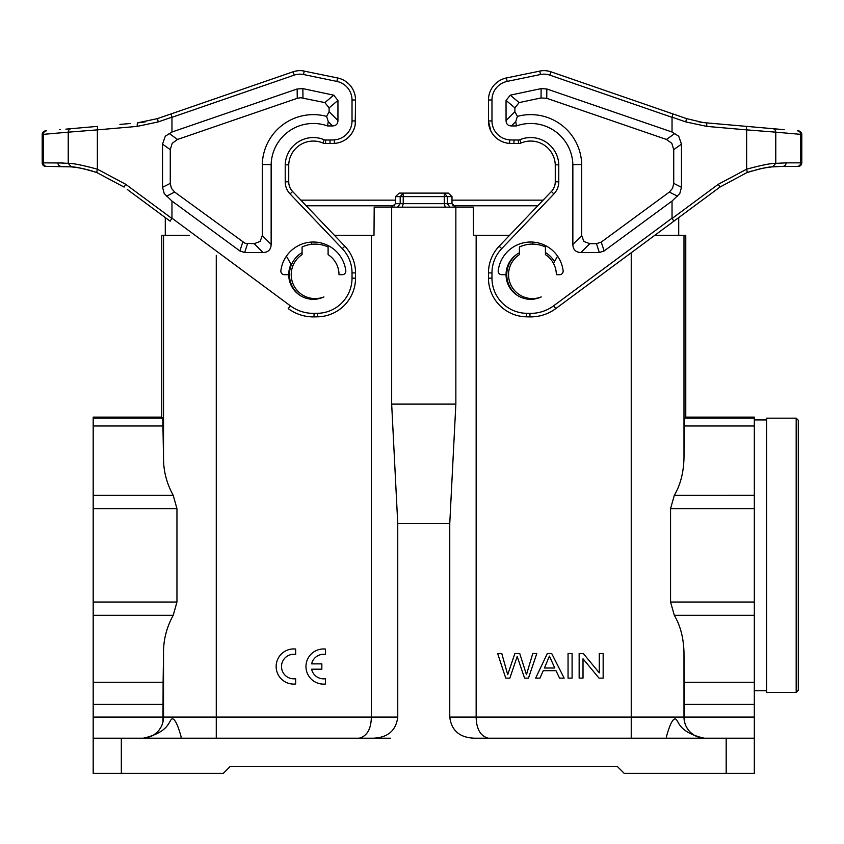 <?xml version="1.0" encoding="UTF-8"?>
<svg xmlns="http://www.w3.org/2000/svg" width="844" height="844" viewBox="0 0 844 844"><rect width="100%" height="100%" fill="white"/><g stroke="black" fill="none" stroke-linecap="round" stroke-linejoin="round"><path stroke-width="1.27" d="M543.146 200.144L451.994 200.144M395.519 200.144L300.854 200.144M678.713 235.307L678.713 217.604L707.515 196.283L555.774 308.609L673.881 221.181L672.035 218.174L672.035 201.062L679.779 193.54L681.467 187.294L681.467 144.134L678.713 136.222L672.035 132.023L672.035 117.327L672.942 113.919L686.467 118.593L550.921 71.793A21.1 21.1 0 0 0 539.77 71.075A21.1 21.1 0 0 1 550.921 71.793L582.676 82.765M509.576 235.307L473.516 235.307L473.315 207.17L391.669 207.17L391.669 404.107L397.756 523.67L397.756 717.094L371.36 717.094C371.086 729.1 367.024 736.137 359.175 738.194M334.424 235.307L373.998 235.307L374.198 207.17L391.669 207.17M163.525 235.307L163.525 457.743L162.786 418.17L161.742 417.126L161.742 235.307L189.204 235.307M654.796 235.307L685.771 235.307L685.771 417.126L684.727 418.17L683.988 457.743C683.661 472.408 680.443 484.941 674.314 495.333L670.558 508.626L754.325 508.626L754.325 773.357L624.212 773.357L617.186 766.331L230.328 766.331L223.312 773.357L228.513 768.145M631.238 252.746L631.238 717.094L476.153 717.094L476.153 235.307M705.088 738.194A21.1 21.1 0 0 1 683.988 717.094L683.978 651.473M754.325 602.025L670.558 602.025L674.314 615.318C680.443 625.731 683.672 638.254 683.988 652.897L683.988 660.82M670.558 602.025L670.558 508.626M683.988 457.743L683.988 235.307M685.771 417.126L754.325 417.126L754.325 508.626M754.325 418.17L684.727 418.17M488.338 738.194C480.489 736.147 476.427 729.111 476.153 717.094L449.757 717.094C451.487 730.514 459.611 737.55 474.128 738.194L754.325 738.194M162.143 724.595L162.987 721.852L163.114 682.29L93.188 682.29L93.188 773.357L223.312 773.357M397.756 717.094C396.026 730.514 387.902 737.55 373.386 738.194L93.188 738.194M397.756 523.67L449.757 523.67L455.855 404.107L455.855 207.17M449.757 717.094L449.757 523.67M619 768.135L623.684 772.84M683.988 663.954L683.988 685.444M93.188 682.29L93.188 417.126L161.742 417.126M160.877 727.328L159.115 730.007M156.805 732.539L153.903 734.797M150.464 736.601L146.571 737.783M163.114 682.29L163.525 652.897C163.409 639.815 166.637 627.292 173.21 615.308L176.955 602.025L93.188 602.025M163.525 652.897L163.525 717.094A21.1 21.1 0 0 1 142.425 738.194M93.188 508.626L176.955 508.626L173.21 495.344C166.637 483.359 163.409 470.836 163.525 457.743M176.955 508.626L176.955 602.025M162.786 418.17L93.188 418.17M371.36 235.307L371.36 717.094L163.525 717.094M456.055 207.17L451.994 203.657L451.994 196.62L448.343 193.107L444.282 193.107L447.331 196.62L447.331 203.657L449.905 207.17M455.855 404.107L391.669 404.107M666.412 736.812L666.412 738.194L666.412 736.812C669.566 725.218 672.446 719.236 675.052 718.877C679.135 719.394 676.54 731.959 704.234 738.194M683.988 652.897L684.537 721.852L685.37 724.595M686.636 727.328L688.398 730.007M690.719 732.539L693.61 734.797M697.06 736.601L700.953 737.783M451.994 196.62L444.282 196.62L444.282 203.657L403.232 203.657L403.232 193.107L399.18 193.107L395.519 196.62L395.519 203.657L391.458 207.17M402.293 207.17L403.232 203.657L400.193 203.657L397.619 207.17M451.994 203.657L444.282 203.657L445.221 207.17M444.282 193.107L444.282 196.62L400.193 196.62L403.232 193.107L444.282 193.107M395.519 203.657L400.193 203.657L400.193 196.62L395.519 196.62M143.29 738.194C171.216 731.864 168.526 719.014 172.609 718.793C175.204 719.531 178.042 725.545 181.112 736.812L181.112 738.194M323.917 296.919A23.917 23.917 0 0 1 302.078 254.635A23.917 23.917 0 0 0 323.917 296.919A24.613 24.613 0 0 1 288.722 274.69L284.354 274.69A3.513 3.513 0 0 1 280.873 270.755A32.705 32.705 0 0 1 345.797 270.755A3.513 3.513 0 0 1 342.316 274.69L339.003 274.69A23.917 23.917 0 0 0 328.105 254.635L328.105 247.007A30.595 30.595 0 0 0 302.078 247.007L302.078 254.635M310.75 242.091L312.006 244.254M127.233 189.436L170.119 221.181L171.965 218.174L171.965 201.062L239.875 250.953L244.665 252.525L263.064 252.525C268.265 252.335 270.956 249.645 271.146 244.443L271.146 164.612A42.2 42.2 0 0 1 327.535 125.935L332.568 125.935C336.017 125.809 337.822 124.005 337.948 120.555L337.948 100.436L333.728 95.172L302.88 88.62L297.162 88.979L171.965 132.023L171.965 117.327L171.058 113.919L293.079 71.793A21.1 21.1 0 0 1 304.23 71.075A21.1 21.1 0 0 0 293.079 71.793L187.6 108.211L293.079 71.793L294.229 75.116L171.965 117.327M354.374 128.056L353.172 130.968L354.374 128.056A22.503 22.503 0 0 0 355.218 124.701L355.535 100.003A22.503 22.503 0 0 0 351.558 87.238A22.503 22.503 0 0 1 355.535 100.003A22.503 22.503 0 0 0 337.579 77.965L302.817 70.833M340.396 78.735L343.234 79.948L340.396 78.735M346.061 81.657L348.772 83.915L346.061 81.657M353.172 130.968A22.503 22.503 0 0 1 352.961 131.39L351.726 133.457A22.503 22.503 0 0 1 348.498 137.266L350.133 135.546L348.498 137.266A22.503 22.503 0 0 1 334.435 143.385A22.503 22.503 0 0 0 355.535 120.924L352.022 120.924A18.99 18.99 0 0 1 334.213 139.872A66.813 66.813 0 0 1 330.036 140.009L325.573 140.009A3.513 3.513 0 0 1 324.212 139.735L322.851 142.974A7.037 7.037 0 0 0 325.573 143.522L330.036 143.522A70.337 70.337 0 0 0 334.435 143.385A22.503 22.503 0 0 0 355.535 120.924M351.726 133.457L352.971 131.369M290.083 309.906L288.226 308.609A42.2 42.2 0 0 0 314.063 316.89L317.523 316.827A38.687 38.687 0 0 0 355.535 278.151L355.535 272.918A38.687 38.687 0 0 0 344.837 246.216L292.625 191.514A14.063 14.063 0 0 1 288.732 181.808L288.732 164.865L285.219 164.802L285.219 181.808A17.587 17.587 0 0 0 290.083 193.941L292.625 191.514A14.063 14.063 0 0 1 288.732 181.808L285.219 181.808M170.119 221.181L136.485 196.283M330.036 140.009L330.036 143.522L325.573 143.522L325.573 140.009M352.022 120.924L352.022 100.003L355.535 100.003A22.503 22.503 0 0 0 351.558 87.238A22.503 22.503 0 0 1 355.535 100.003A22.503 22.503 0 0 0 337.579 77.965A22.503 22.503 0 0 1 351.368 86.964M145.39 121.8A84.4 84.4 0 0 1 137.34 122.886L157.533 118.593L187.6 108.211L171.058 113.919M97.545 126.368L71.329 128.668A3.513 3.408 85 0 0 68.227 132.17L97.366 129.87L97.545 126.368M45.407 130.936L46.409 130.841A3.513 3.408 -95 0 0 43.318 134.354L42.2 134.439L42.2 162.86A3.513 3.513 0 0 0 45.713 166.384L46.726 166.384L45.713 166.384A3.513 3.513 0 0 1 42.2 162.86L42.2 134.439A3.513 3.513 0 0 1 45.407 130.936M59.713 129.681L60.24 129.638M119.922 124.416L130.187 123.519M65.885 129.143L96.838 126.431M297.679 70.769L295.368 71.149L297.679 70.769M171.965 132.023L165.287 136.222L162.533 144.134L162.533 187.294L164.221 193.54L171.965 201.062M271.146 164.612L262.294 164.506L262.294 235.592L260.1 241.479L254.213 243.673L245.045 243.283L174.666 192.073L171.395 188.254L170.266 183.391L170.266 149.641L172.176 143.332L177.546 139.45L297.246 98.305L300.696 97.714L324.877 102.599L329.097 107.863L329.097 111.703L326.628 116.388L328.263 121.641L327.535 125.935M262.294 164.506A51.051 51.051 0 0 1 326.628 116.388M96.68 172.492C83.989 168.663 75.538 166.785 71.297 166.859L68.227 163.356C72.827 163.23 82.543 165.171 97.366 169.18L125.661 184.256L124.068 187.083L96.68 172.492L97.366 169.18L97.366 129.87L137.161 126.4L158.187 121.916L157.533 118.593M71.297 166.859L46.726 166.384L61.295 166.384A3.513 3.408 90 0 1 57.888 162.86L68.227 163.356L68.227 132.17L43.318 134.354L43.318 162.86L42.2 162.86A3.513 3.513 0 0 0 45.713 166.384M72.816 167.017L77.722 167.671M88.135 169.855L92.344 171.058M95.087 171.944L97.577 172.82M75.19 167.302L76.361 167.46M80.76 168.188L76.92 167.545M85.117 169.106L80.792 168.199M75.084 167.323L71.286 166.859M70.516 166.785L76.414 167.471M93.969 171.564L97.408 172.756M322.851 142.974A24.613 24.613 0 0 0 288.732 164.865A24.613 24.613 0 0 1 322.851 142.974A7.037 7.037 0 0 0 325.573 143.522M334.435 143.385A70.337 70.337 0 0 1 330.036 143.522A70.337 70.337 0 0 0 334.435 143.385L334.213 139.872M288.722 274.69A24.613 24.613 0 0 1 291.053 264.235L286.39 256.154M325.478 678.713L325.478 684.02A17.587 17.587 0 0 1 305.971 666.538A17.587 17.587 0 0 1 325.478 649.068L325.478 654.438A12.28 12.28 0 0 0 311.636 663.88L321.849 663.88L321.849 669.197L311.615 669.197A12.28 12.28 0 0 0 325.478 678.713M295.653 649.036L295.653 654.406A12.28 12.28 0 0 0 281.506 666.538A12.28 12.28 0 0 0 295.653 678.681L295.653 683.988A17.587 17.587 0 0 1 276.146 666.507A17.587 17.587 0 0 1 295.653 649.036M495.502 137.266L493.877 135.557L495.502 137.266A22.503 22.503 0 0 0 509.565 143.385A70.337 70.337 0 0 0 513.964 143.522L518.427 143.522A7.037 7.037 0 0 0 521.149 142.974A24.613 24.613 0 0 1 555.268 164.865L555.268 181.808A14.063 14.063 0 0 1 551.375 191.514L499.163 246.216A38.687 38.687 0 0 0 488.465 272.918L488.465 278.151A38.687 38.687 0 0 0 526.477 316.827L529.937 316.89A42.2 42.2 0 0 0 555.774 308.609L553.917 309.906M503.615 78.735L500.766 79.948L503.604 78.735M497.939 81.657L495.238 83.915L497.939 81.657M541.183 70.833L506.421 77.965A22.503 22.503 0 0 0 488.465 100.003A22.503 22.503 0 0 1 492.442 87.238A22.503 22.503 0 0 0 488.465 100.003L488.465 120.924A22.503 22.503 0 0 0 509.565 143.385A70.337 70.337 0 0 0 513.964 143.522L518.427 143.522L518.427 140.009A3.513 3.513 0 0 0 519.788 139.735A28.137 28.137 0 0 1 558.781 164.802L555.268 164.865M492.295 133.479L491.166 131.601A22.503 22.503 0 0 1 490.839 130.989L488.465 120.924L488.781 124.701A22.503 22.503 0 0 0 489.636 128.077L490.839 130.989A22.503 22.503 0 0 0 491.166 131.601L492.295 133.479A22.503 22.503 0 0 0 493.877 135.557A22.503 22.503 0 0 1 492.295 133.479M719.721 187.252L673.881 221.181M508.51 274.69A23.917 23.917 0 0 1 519.408 254.635A23.917 23.917 0 0 0 541.247 296.919A24.613 24.613 0 0 1 506.052 274.69L501.684 274.69A3.513 3.513 0 0 1 498.203 270.755A32.705 32.705 0 0 1 563.127 270.755A3.513 3.513 0 0 1 559.646 274.69L556.333 274.69A23.917 23.917 0 0 0 545.435 254.635L545.435 247.007A30.595 30.595 0 0 0 519.408 247.007L519.408 254.635M557.61 256.154L553.464 263.339M672.035 132.023L546.838 88.979L541.12 88.62L510.272 95.172L506.052 100.436L506.052 120.555C506.178 124.005 507.982 125.809 511.432 125.935L516.465 125.935L515.737 121.641L511.432 125.935M572.854 164.612L581.706 164.506A51.051 51.051 0 0 0 517.372 116.388L514.903 111.703L514.903 107.863L519.123 102.599L541.036 97.946L546.754 98.305L666.454 139.45L671.824 143.332L673.734 149.641L673.734 183.391L672.605 188.254L669.334 192.073L601.244 242.101L596.455 243.673L589.787 243.673L580.936 252.525C575.735 252.335 573.044 249.645 572.854 244.443L572.854 164.612A42.2 42.2 0 0 0 516.465 125.935M580.936 252.525L599.335 252.525L604.125 250.953L672.035 201.062M672.942 113.919L686.467 118.593L703.432 122.612M772.671 128.668L746.455 126.368L746.634 129.87L775.773 132.17A3.513 3.408 -85 0 0 772.671 128.668L784.287 129.681M798.287 166.384A3.513 3.513 0 0 0 801.8 162.86L801.8 134.439L801.8 162.86A3.513 3.513 0 0 1 798.287 166.384A3.513 3.513 0 0 0 801.8 162.86L786.112 162.86A3.513 3.408 -90 0 1 782.704 166.384L772.703 166.859C768.504 166.774 760.043 168.652 747.32 172.492L746.634 169.18C761.467 165.171 771.184 163.23 775.773 163.356L775.773 132.17L800.682 134.354A3.513 3.408 95 0 0 797.591 130.841L798.593 130.936A3.513 3.513 0 0 1 801.8 134.439L800.682 134.354L800.682 162.86A3.513 3.408 90 0 1 797.274 166.384L782.704 166.384L797.274 166.384M672.119 218.469L718.339 184.256L746.634 169.18L746.634 129.87L706.839 126.4L706.66 122.886L746.455 126.368M747.162 126.431L783.759 129.638M716.556 123.751L724.078 124.416L716.556 123.751M703.949 122.654L706.66 122.886A84.4 84.4 0 0 1 698.621 121.8M672.035 117.327L549.771 75.116L550.921 71.793L656.4 108.211M546.321 70.769L548.632 71.149L546.321 70.769M771.163 167.017L768.916 167.323M768.483 167.344L766.194 167.682M763.24 168.188L759.748 168.905M756.836 169.602L755.876 169.855M751.656 171.058L750.632 171.374M746.634 172.746L719.932 187.083L718.339 184.256M747.394 172.461L749.229 171.828M767.882 167.428L768.81 167.302M767.017 167.555L763.335 168.178M758.988 169.085L763.208 168.199M492.632 86.964A22.503 22.503 0 0 1 506.421 77.965L506.421 77.965A22.503 22.503 0 0 0 492.632 86.964M589.787 243.673L583.9 241.479L581.706 235.592L581.706 164.506M517.372 116.388L515.737 121.641M506.052 274.69A24.613 24.613 0 0 1 519.408 252.799M532.089 244.106L533.25 242.091M754.325 690.719L766.637 690.719M754.325 419.932L766.637 419.932M766.637 692.47L766.637 418.17L796.177 418.17L796.177 692.47L766.637 692.47M796.177 692.47L798.287 690.36L798.287 420.28L796.177 418.17M254.74 738.194L390.297 738.194M572.095 678.122L568.054 678.122L568.054 653.509L572.095 653.509L572.095 678.122M583.014 658.784L583.014 678.122L579.153 678.122L579.153 653.509L583.288 653.509L599.282 672.837L599.282 653.509L603.154 653.509L603.154 678.122L599.018 678.122L583.014 658.784M539.928 678.122L543.272 670.674L556.006 670.674L559.561 678.122L564.151 678.122L551.691 653.509L547.345 653.509L535.645 678.122L539.928 678.122M549.423 656.094L554.761 668.015L544.433 668.015L549.423 656.094M517.203 656.484L524.578 678.122L528.46 678.122L536.816 653.509L532.764 653.509L526.466 674.683L519.735 653.509L514.872 653.509L507.708 674.683L501.779 653.509L497.654 653.509L505.735 678.122L509.85 678.122L517.203 656.484M165.287 217.604L165.287 235.307M306.224 205.767L394.707 205.767M452.806 205.767L537.776 205.767M683.988 717.094L631.238 717.094L631.238 738.194M684.442 425.988L754.325 425.977M674.314 495.333L754.325 495.312M726.188 738.194L726.188 773.357M121.325 773.357L121.325 738.194M162.976 717.094L93.188 717.094M93.188 704.423L162.976 704.423M93.188 615.308L173.21 615.308M216.275 738.194L216.275 255.352M173.21 495.344L93.188 495.344M93.188 425.988L163.071 425.988M754.325 682.29L684.41 682.29M674.314 615.318L754.325 615.318M684.547 704.423L754.325 704.423M754.325 717.094L684.547 717.094M299.367 294.957A25.658 25.658 0 0 1 302.078 252.588M171.965 218.174L290.315 305.781A38.687 38.687 0 0 0 314.01 313.377L317.46 313.314A35.163 35.163 0 0 0 352.022 278.151L352.022 272.918A35.163 35.163 0 0 0 342.295 248.642L290.083 193.941M285.219 164.802A28.137 28.137 0 0 1 324.212 139.735M352.022 100.003A18.99 18.99 0 0 0 336.872 81.414L303.523 74.525A17.587 17.587 0 0 0 294.229 75.116M303.523 74.525L304.23 71.075M337.579 77.965L336.872 81.414M352.022 272.918L355.535 272.918A38.687 38.687 0 0 0 344.837 246.216L342.295 248.642M317.46 313.314L317.523 316.827A38.687 38.687 0 0 0 355.535 278.151L352.022 278.151M290.315 305.781L288.226 308.609A42.2 42.2 0 0 0 314.063 316.89L314.01 313.377M171.933 117.168L158.187 121.916M125.661 184.256L171.881 218.469M297.162 88.979L297.246 98.305M169.032 133.394L177.546 139.45M302.88 88.62L302.964 97.946M332.568 125.935L328.263 121.641M329.097 111.703L337.948 120.555M337.948 100.436L329.097 107.863M324.877 102.599L333.728 95.172M262.294 235.592L271.146 244.443M263.064 252.525L254.213 243.673M247.545 243.673L244.665 252.525M239.875 250.953L242.755 242.101M174.666 192.073L166.458 196.209M162.533 187.294L170.266 183.391M170.266 149.641L162.533 144.134M63.11 162.987L43.318 162.86A3.513 3.408 -90 0 0 46.726 166.384M137.34 122.886L137.161 126.4M488.465 100.003A22.503 22.503 0 0 1 492.442 87.238A22.503 22.503 0 0 0 488.465 100.003L491.978 100.003L491.978 120.924A18.99 18.99 0 0 0 509.787 139.872A66.813 66.813 0 0 0 513.964 140.009L518.427 140.009M489.636 128.077A22.503 22.503 0 0 1 488.781 124.701M553.685 305.781A38.687 38.687 0 0 1 529.99 313.377L529.937 316.89A42.2 42.2 0 0 0 555.774 308.609L553.685 305.781L672.035 218.174M516.697 294.957A25.658 25.658 0 0 1 516.697 254.424M545.435 252.588A25.658 25.658 0 0 1 554.476 261.587M549.771 75.116A17.587 17.587 0 0 0 540.476 74.525L507.128 81.414A18.99 18.99 0 0 0 491.978 100.003M529.99 313.377L526.54 313.314A35.163 35.163 0 0 1 491.978 278.151L491.978 272.918A35.163 35.163 0 0 1 501.705 248.642L499.163 246.216M558.781 164.802L558.781 181.808A17.587 17.587 0 0 1 553.917 193.941L501.705 248.642M539.77 71.075L540.476 74.525M507.128 81.414L506.421 77.965M491.978 120.924L488.465 120.924M509.787 139.872L509.565 143.385M513.964 143.522L513.964 140.009M521.149 142.974L519.788 139.735M558.781 181.808L555.268 181.808M551.375 191.514L553.917 193.941M488.465 272.918L491.978 272.918M491.978 278.151L488.465 278.151M526.477 316.827L526.54 313.314M706.839 126.4L685.813 121.916L672.067 117.168M686.467 118.593L685.813 121.916M772.703 166.859L775.773 163.356L786.112 162.86M801.8 134.439A3.513 3.513 0 0 0 798.593 130.936M601.244 242.101L604.125 250.953M677.542 196.209L669.334 192.073M599.335 252.525L596.455 243.673M514.903 107.863L506.052 100.436M506.052 120.555L514.903 111.703M510.272 95.172L519.123 102.599M541.036 97.946L541.12 88.62M546.754 98.305L546.838 88.979M666.454 139.45L674.968 133.394M681.467 144.134L673.734 149.641M673.734 183.391L681.467 187.294M572.854 244.443L581.706 235.592"/></g></svg>
